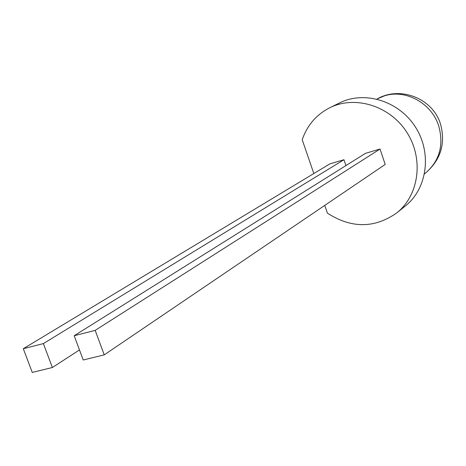 <?xml version="1.0" encoding="UTF-8"?>
<svg xmlns="http://www.w3.org/2000/svg" width="466" height="466" viewBox="0 0 466 466"><rect width="100%" height="100%" fill="white"/><g stroke="black" fill="none" stroke-linecap="round" stroke-linejoin="round"><path stroke-width="0.7" d="M380.029 149.033L365.478 153.343L74.187 335.73L83.222 359.991L104.244 354.865L385.201 164.428L380.029 149.033L95.175 330.371L104.244 354.865M313.822 173.538L302.218 139.73C307.181 125.348 316.309 114.712 329.608 107.832C354.894 95.029 389.902 105.712 406.801 132.286C423.943 158.696 419.126 195.009 396.997 212.723C374.757 228.468 351.568 228.62 327.429 213.178L324.761 205.395M23.3 348.714L43.385 343.588L343.943 159.721L329.782 163.915L23.3 348.714L32.265 372.427L52.378 367.517L79.476 349.931M343.943 159.721L345.935 165.581M329.608 107.832L339.446 102.98C364.348 90.381 398.745 100.813 415.311 126.863C432.116 152.755 427.328 188.404 405.537 205.844L396.997 212.723M74.187 335.73L95.175 330.371M43.385 343.588L52.378 367.517M376.889 99.06L384.025 96.013C405.216 88.721 431.673 103.009 438.727 126.001C443.976 145.281 439.531 161.003 425.382 173.177C440.702 160.007 445.764 143.679 440.556 124.195M424.555 173.812L425.382 173.177M440.428 123.805C432.693 98.536 400.609 85.767 377.542 98.716"/></g></svg>
